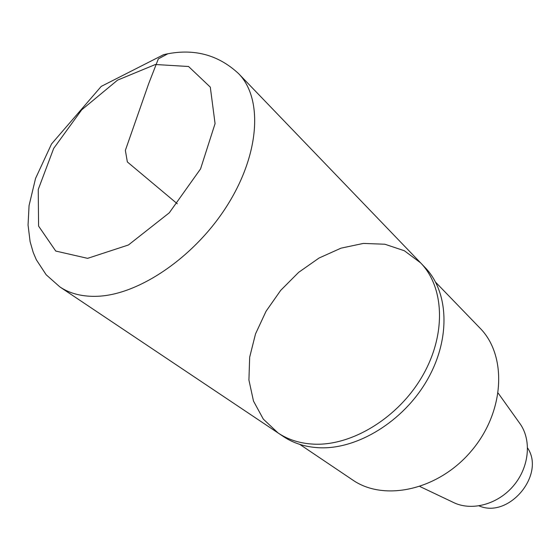 <?xml version="1.0" encoding="UTF-8"?>
<svg xmlns="http://www.w3.org/2000/svg" width="560" height="560" viewBox="0 0 560 560"><rect width="100%" height="100%" fill="white"/><g stroke="black" fill="none" stroke-linecap="round" stroke-linejoin="round"><path stroke-width="0.84" d="M419.965 486.549L452.998 502.25C471.268 511.553 497.826 504.588 513.66 485.576C529.606 466.655 531.804 439.292 519.449 422.926L498.204 393.162M299.824 444.402L352.639 479.955C384.286 502.019 438.9 490.035 471.772 450.485C504.952 411.194 507.185 355.327 479.913 328.034L435.659 282.261M278.075 432.971L283.402 436.534C293.573 443.324 305.473 447.062 319.088 447.748C357.161 449.666 403.347 421.505 427.091 380.198C450.968 338.933 448.847 291.802 425.04 267.477L420.595 262.85C444.437 287.21 446.474 334.544 422.408 376.061C398.482 417.62 352.044 446.012 313.852 444.157C300.188 443.499 288.26 439.768 278.075 432.971L263.312 419.111L253.484 401.065L248.92 380.023L249.669 357.217L255.521 333.9L266.056 311.255L280.679 290.395L298.655 272.342L319.102 257.999L341.033 248.157L363.356 243.425L384.874 244.23L404.362 250.747L420.595 262.85C444.437 287.21 446.474 334.544 422.408 376.061C398.482 417.62 352.044 446.012 313.852 444.157C300.188 443.499 288.26 439.768 278.075 432.971L59.878 286.923C70.147 293.79 82.81 296.898 97.881 296.261C139.993 294.518 196.091 255.857 228.011 204.218C260.113 152.6 262.71 98.035 238.581 73.612C217.749 54.264 192.766 47.943 163.618 54.663L101.234 86.394L51.527 143.962L35.539 178.465L29.064 205.555L28.056 225.015L30.114 241.703L33.215 252.441L36.323 259.749L46.165 274.764L59.878 286.923M479.129 505.89C508.697 518.945 545.643 474.845 527.611 448.021M167.755 53.823L158.34 58.877L148.722 83.559L125.363 150.374L127.351 161.945L177.317 203.798M155.393 64.498L117.544 80.136L81.697 109.844L53.683 148.407L38.241 189.497L38.584 226.086L55.734 251.048L87.612 258.349L128.422 244.986L169.281 212.814L200.564 168.896L215.068 123.613L210.301 87.136L188.566 66.507L155.393 64.498M420.595 262.85L238.581 73.612"/></g></svg>
